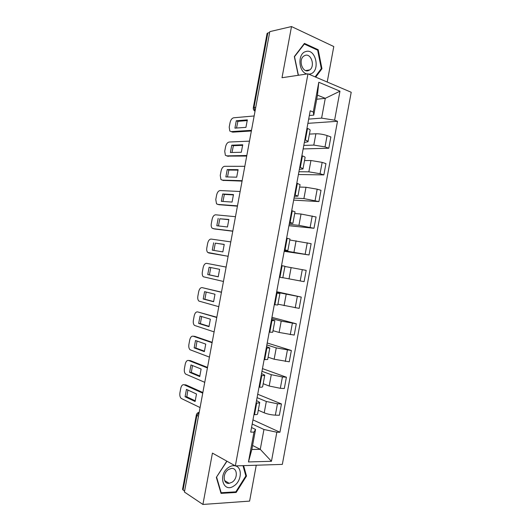 <?xml version="1.0" encoding="UTF-8"?>
<svg xmlns="http://www.w3.org/2000/svg" width="531" height="531" viewBox="0 0 531 531"><rect width="100%" height="100%" fill="white"/><g stroke="black" fill="none" stroke-linecap="round" stroke-linejoin="round"><path stroke-width="0.8" d="M327.215 82.026L333.787 46.542L291.506 26.55L269.788 31.634L184.41 492.031L202.915 504.45L249.603 501.111L256.254 465.222M235.346 465.899L282.339 464.386L351.217 92.261L307.98 73.829L235.346 465.899L212.433 453.102L202.915 504.45M291.506 26.55L282.014 77.732L307.98 73.829M255.769 107.222L253.327 107.687L267.093 33.446L267.823 32.968L254.017 107.401L255.066 111.025M269.615 32.55L267.823 32.968M184.576 491.129L182.531 489.403L196.344 414.943L196.888 415.448L183.049 490.106M258.278 410.231L264.219 412.819C267.624 414.153 271.334 414.93 275.35 415.156L279.366 415.249L281.457 403.938L277.454 403.792L266.323 401.482L257.077 397.646M256.539 400.553L259.725 402.438C259.632 402.89 258.617 403.089 256.679 403.029L254.522 414.658C256.466 414.684 257.489 414.459 257.588 413.968L259.712 402.491M254.522 414.658L253.931 414.645M257.708 394.241L281.457 403.938M256.679 403.029L256.088 403.009M263.19 383.707L269.184 386.024L280.322 388.3L284.311 388.519L286.401 377.216L282.426 376.944L271.281 374.687L261.962 371.288M259.022 387.139L259.613 387.172C261.544 387.265 262.553 387.112 262.633 386.721L264.763 375.231M262.46 368.607L286.401 377.216M261.537 373.572L264.77 375.191C264.697 375.55 263.695 375.669 261.77 375.55L261.179 375.51M268.102 357.197L274.149 359.228L289.256 361.797L291.353 350.493L276.246 347.898L266.841 344.931M264.119 359.646L267.677 359.48L269.808 347.984L266.27 348.017M267.206 342.973L291.353 350.493M266.535 346.604L269.814 347.958M273.014 330.694L279.107 332.439L294.207 335.081L296.298 323.784L281.204 321.109L271.726 318.58M269.21 332.16L272.722 332.247L274.852 320.744M271.952 317.346L296.298 323.784M271.527 319.635L274.859 320.724L271.361 320.532M277.919 304.19L299.152 308.372L301.243 297.075L276.605 292.236M274.301 304.675L277.766 305.02L279.897 293.504L276.452 293.046M276.697 291.725L301.243 297.075M276.525 292.681L279.903 293.497M282.831 277.693L304.097 281.669L306.188 270.372L284.901 266.489M279.392 277.195L282.811 277.793L284.941 266.277L281.543 265.573M284.297 250.705L309.035 254.966L311.126 243.676L289.813 239.999M284.477 249.723L287.848 250.579L284.397 250.174M284.185 251.329L309.035 254.966M287.855 250.566L289.986 239.063L286.634 238.107M289.176 224.381L298.94 225.35L313.98 228.27L316.071 216.98L301.037 214.026L294.718 213.522M289.568 222.257L292.893 223.365L289.388 223.232M288.924 225.721L313.98 228.27M292.893 223.345L295.024 211.856L291.718 210.641M294.048 198.05L303.898 198.587L318.919 201.588L321.009 190.297L317.193 189.175L305.995 187.27L299.617 187.045M294.652 194.797L297.931 196.158L294.38 196.291M293.67 200.121L318.919 201.588M297.937 196.131L300.061 184.655L296.802 183.182M298.926 171.732L308.85 171.838L320.054 173.71L323.857 174.898L325.948 163.614L322.158 162.373L310.947 160.515L304.522 160.568M299.736 167.345L300.3 167.517C302.139 168.108 303.028 168.593 302.969 168.964L299.365 169.356M298.409 174.52L323.857 174.898M302.975 168.918L305.099 157.455C305.166 157.043 304.283 156.532 302.451 155.915L301.887 155.729M303.798 145.421L313.801 145.089L325.018 146.908L328.802 148.222L330.886 136.938L327.116 135.571C323.293 134.33 319.556 133.732 315.899 133.772L309.427 134.104M304.821 139.899L305.378 140.091C307.21 140.742 308.086 141.299 308.007 141.77L304.356 142.427M303.148 148.926L328.802 148.222M308.013 141.717L310.137 130.268C310.223 129.756 309.354 129.166 307.529 128.489L306.971 128.283M252.577 445.463L260.27 449.345L263.947 429.493L252.198 424.01M251.541 427.535L255.55 429.426L251.84 449.465L260.27 449.345L271.454 461.293L248.462 461.943L253.984 432.128L255.55 429.426M316.702 99.244L325.277 98.328L317.458 95.155L313.761 115.141L313.283 111.995L310.21 110.813L250.698 432.108L253.984 432.128M313.283 111.995L318.792 82.252L339.973 91.186L334.603 120.179L321.607 118.128L325.277 98.328L339.973 91.186M263.947 429.493L276.837 432.227L279.937 432.241L337.504 121.294L334.603 120.179M276.837 432.227L271.454 461.293M226.81 461.134L216.343 477.369L221.042 493.379L236.169 492.449L246.503 476.048L243.61 465.634M315.713 77.121L321.952 68.718L318.182 49.728L304.422 43.396L294.333 56.578L298.243 75.289M308.67 119.11L321.607 118.128M313.761 115.141L309.341 115.506M252.962 419.882L279.937 432.241M307.887 123.338L337.504 121.294M248.462 461.943L251.84 449.465M317.458 95.155L318.792 82.252M245.76 475.623L246.503 476.048M235.233 491.879L236.169 492.449M317.12 49.927L318.182 49.728M321.102 68.851L321.952 68.718M195.362 400.872L186.799 396.823L187.914 390.059M202.742 393.166L184.131 384.776L185.843 384.869L202.862 392.515M185.08 396.75L195.096 401.502L196.49 393.989L186.447 389.389L185.08 396.75L186.799 396.823M184.131 384.776C182.558 384.371 181.429 385.546 180.759 388.294L179.929 392.787C179.564 395.369 179.996 397.254 181.23 398.436L200.074 407.562M199.941 376.034L191.326 372.423L192.487 365.554M207.422 367.943L188.638 360.483L190.344 360.615L207.521 367.419M189.613 372.311L199.722 376.559L201.116 369.038L190.981 364.943L189.613 372.311L191.326 372.423M188.638 360.483C187.051 360.157 185.916 361.372 185.246 364.127L184.41 368.62C184.051 371.103 184.463 372.921 185.638 374.083L204.754 382.333M204.521 351.203L195.853 348.024L197.054 341.048M212.101 342.721L193.145 336.196L194.844 336.369L212.174 342.322M194.147 347.871L204.349 351.615L205.743 344.101L195.514 340.51L194.147 347.871L195.853 348.024M193.145 336.196C191.538 335.944 190.403 337.198 189.726 339.959L188.897 344.453C188.545 346.843 188.93 348.601 190.045 349.737L209.433 357.111M235.233 465.84C233.162 465.382 231.018 465.86 228.815 467.273C217.438 474.283 223.193 493.863 234.105 485.799C241.618 481.099 242.567 467.433 235.452 465.893M232.1 482.208C238.2 478.451 237.47 467.287 231.171 468.488L228.483 469.55C222.383 473.207 223 484.398 229.213 483.329L232.1 482.208M216.489 477.143L226.956 461.213M242.986 465.654L245.853 475.955L235.83 491.845L221.175 492.728L216.635 477.23M220.777 492.483L221.175 492.728M308.836 74.194L310.409 73.928C320.618 71.36 316.025 48.162 305.849 51.54C297.307 53.365 298.342 72.256 307.004 73.975M308.352 70.636L309.765 69.906C315.268 66.216 311.285 53.213 305.232 55.343L303.686 56.147C298.196 60.003 302.424 72.913 308.352 70.636M294.386 56.844L304.323 44.053L317.651 50.173L321.308 68.572L315.135 76.876M303.851 44.146L304.323 44.053M298.402 75.269L294.546 56.817M209.101 326.379L200.379 323.638L201.627 316.549M216.774 317.505L197.651 311.909L216.827 317.233M198.68 323.439L208.968 326.678L210.362 319.171L200.048 316.078L198.68 323.439L200.379 323.638M197.651 311.909C196.032 311.73 194.884 313.031 194.213 315.799L193.377 320.293C193.032 322.589 193.39 324.295 194.452 325.397L214.106 331.888M213.674 301.562L204.9 299.252L206.201 292.05M221.447 292.296L202.158 287.629L221.473 292.15M203.214 299.006L213.595 301.747L214.989 294.24L204.574 291.645L203.214 299.006L204.9 299.252M202.158 287.629C200.526 287.53 199.371 288.864 198.694 291.645L197.864 296.132C197.525 298.349 197.857 299.995 198.866 301.07L218.785 306.679M218.248 276.757L209.426 274.866L210.774 267.558M226.126 267.093L206.659 263.349L226.126 267.073M207.74 274.58L218.221 276.824L219.608 269.317L209.108 267.226L207.74 274.58L209.426 274.866M206.659 263.349C205.012 263.33 203.851 264.71 203.174 267.491L202.344 271.978C202.012 274.115 202.324 275.702 203.28 276.751L223.458 281.47M224.235 244.486L215.307 243.152L213.94 250.44M228.124 256.3L207.694 252.444C206.791 251.422 206.499 249.889 206.825 247.831L207.654 243.344C208.331 240.55 209.499 239.129 211.165 239.076L230.799 241.89M213.641 242.806L212.274 250.161L222.841 251.9L224.235 244.393L215.307 243.152M228.131 256.267L208.597 252.929M228.861 219.701L219.827 218.779L218.46 225.94M232.77 231.231L214.478 228.961M218.168 218.394L216.801 225.748L227.46 226.983L228.854 219.476L219.827 218.779M235.472 216.694L215.666 214.809C213.993 214.942 212.812 216.402 212.135 219.197L211.305 223.69C210.986 225.668 211.258 227.155 212.108 228.144L214.756 229.02M232.804 231.071L213.097 228.655M233.487 194.91L224.347 194.412L222.974 201.448M237.423 206.167L218.759 204.674M222.695 193.988L221.334 201.335L232.08 202.072L233.474 194.565L222.695 193.988L224.347 194.412M240.138 191.505L220.166 190.549C218.48 190.755 217.292 192.255 216.615 195.063L215.778 199.55L216.529 203.858L219.25 204.8M237.476 205.875L217.597 204.389M238.114 170.132L228.868 170.053L227.487 176.969M242.07 181.104L223.047 180.387M227.222 169.581L225.861 176.929L236.7 177.168L238.094 169.661L227.222 169.581L228.868 170.053M244.811 166.316L224.666 166.289C222.967 166.568 221.772 168.115 221.088 170.929L220.259 175.416L220.949 179.578L223.743 180.58M242.149 180.686L222.097 180.128M242.733 145.348L233.388 145.693L232.007 152.49M246.716 156.048L227.348 156.101M231.748 145.182L230.388 152.53L241.32 152.264L242.713 144.764L231.748 145.182L233.388 145.693M249.484 141.14L229.166 142.036C227.454 142.394 226.252 143.981 225.569 146.795L224.732 151.282L225.376 155.304L228.237 156.366M246.815 155.503L226.598 155.875M247.353 120.57L237.901 121.34L236.521 128.024M251.362 130.991L232.724 132.159L231.655 131.801M236.275 120.783L234.914 128.137L245.939 127.367L247.327 119.867L236.275 120.783L237.901 121.34M254.15 115.964L233.667 117.789C231.934 118.221 230.726 119.847 230.042 122.674L229.213 127.155L229.804 131.044L232.724 132.159M251.488 130.327L231.098 131.622M315.899 133.772L313.801 145.089M310.947 160.515L308.85 171.838M305.995 187.27L303.898 198.587M301.037 214.026L298.94 225.35M296.079 240.789L293.982 252.112M291.121 267.558L289.023 278.881M286.163 294.333L284.065 305.664M281.204 321.109L279.107 332.439M276.246 347.898L274.149 359.228M271.281 374.687L269.184 386.024M266.323 401.482L264.219 412.819M302.451 155.915L300.3 167.517M297.367 183.348L295.216 194.957M292.289 210.787L290.132 222.396M287.205 238.233L285.054 249.849M282.12 265.686L279.963 277.301M277.029 293.139L274.879 304.761M271.945 320.605L269.794 332.227M266.854 348.07L264.703 359.699M261.77 375.55L259.613 387.172M307.529 128.489L305.378 140.091M322.158 162.373L320.054 173.71M317.193 189.175L315.095 200.512M312.228 215.978L310.131 227.321M307.263 242.793L305.166 254.143M302.298 269.615L300.194 280.959M297.333 296.437L295.229 307.788M292.362 323.266L290.265 334.623M287.397 350.102L285.293 361.458M282.426 376.944L280.322 388.3M277.454 403.792L275.35 415.156M327.116 135.571L325.018 146.908M199.171 412.441L196.888 415.448L198.468 416.238M253.327 107.687C253.121 109.18 253.665 110.342 254.953 111.165L255.026 111.244M196.351 414.91L196.344 414.943C196.709 413.47 197.658 412.594 199.191 412.308M198.581 412.766L199.205 412.235M203.559 388.765L203.028 391.632M208.325 363.058L207.8 365.905M213.097 337.351L212.566 340.185M217.863 311.644L217.338 314.471M222.628 285.943L222.104 288.764M227.394 260.25L226.87 263.071M232.16 234.556L231.635 237.377M236.919 208.862L236.395 211.696M241.685 183.175L241.16 186.016M246.45 157.488L245.919 160.349M251.209 131.801L250.678 134.688M224.62 480.588L229.213 483.329M305.664 70.543L309.765 69.906"/></g></svg>
